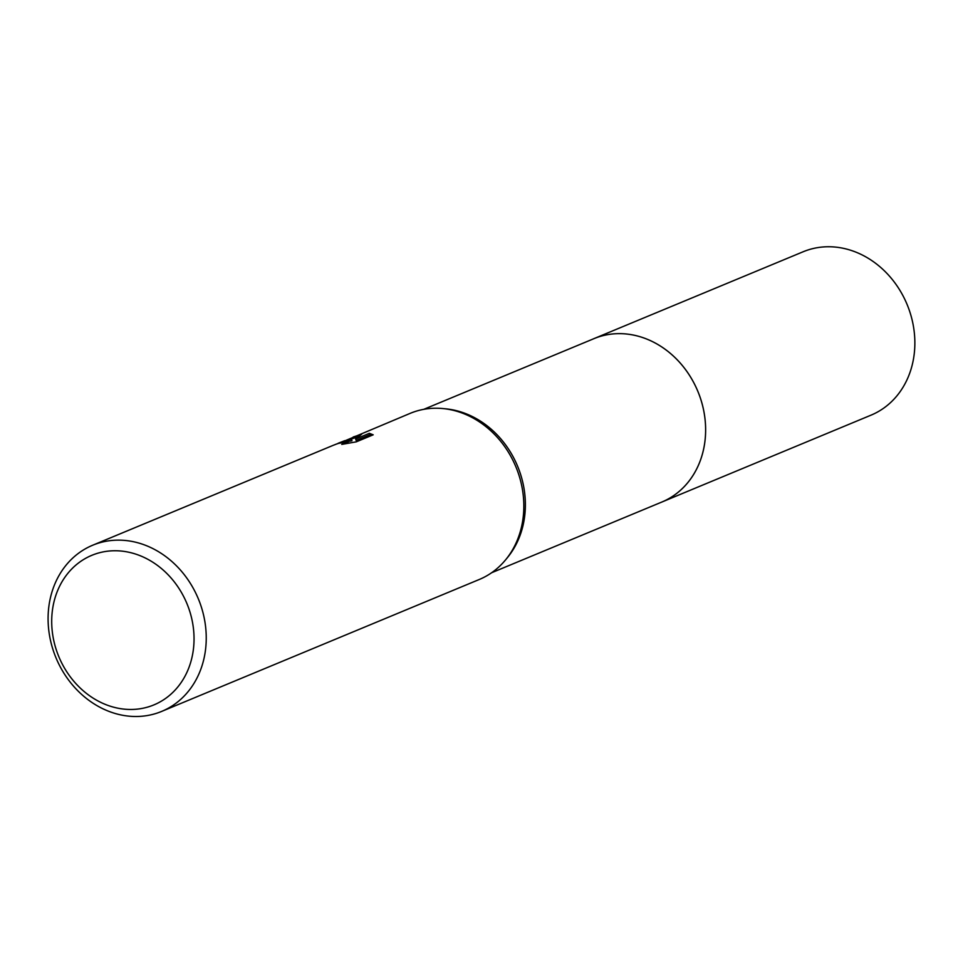 <?xml version="1.0" encoding="UTF-8"?>
<svg xmlns="http://www.w3.org/2000/svg" width="963" height="963" viewBox="0 0 963 963"><rect width="100%" height="100%" fill="white"/><g stroke="black" fill="none" stroke-linecap="round" stroke-linejoin="round"><path stroke-width="1.44" d="M423.756 409.335L593.93 338.663A88.464 75.752 67.4 0 1 597.758 337.206A88.464 75.752 67.4 0 1 698.717 393.53A88.464 75.752 67.4 0 1 661.798 502.06A88.488 75.764 67.4 0 1 660.51 502.602M593.027 339.036A88.476 75.764 67.4 0 1 597.758 337.194A88.476 75.764 67.4 0 1 698.933 394.06A88.476 75.764 67.4 0 1 660.895 502.445M346.283 440.247L410.238 413.332A89.968 77.04 67.4 0 1 414.138 411.851A89.968 77.04 67.4 0 1 442.836 408.553L445.725 408.83A88.464 75.752 67.4 0 1 517.576 466.164A88.464 75.752 67.4 0 1 507.489 557.541L505.647 559.78A89.968 77.04 67.4 0 1 479.261 579.497L161.676 711.404A89.968 77.04 67.4 0 1 157.776 712.885A89.968 77.04 67.4 0 1 55.108 655.61A89.968 77.04 67.4 0 1 92.653 545.239A89.968 77.04 67.4 0 1 96.553 543.758A89.968 77.04 67.4 0 1 199.221 601.032A89.968 77.04 67.4 0 1 161.676 711.404M442.836 408.553A89.968 77.04 67.4 0 1 515.903 466.862A89.968 77.04 67.4 0 1 505.647 559.78M335.762 444.304L358.188 436.745M347.739 441.572L352.001 440.765L351.483 439.333L344.646 440.717L338.169 443.257M353.18 437.021L361.679 434.181L355.624 439.032L369.347 433.326L373.199 434.819L356.262 441.848L341.745 444.4L347.872 441.716L338.061 443.449L333.174 445.339L92.653 545.239M95.325 554.002A80.976 69.336 67.4 0 1 188.483 607.593A80.976 69.336 67.4 0 1 150.421 706.216A80.976 69.336 67.4 0 1 57.25 652.613A80.976 69.336 67.4 0 1 95.325 554.002M372.224 435.216L369.876 434.758L356.154 440.464L355.624 439.032M369.876 434.758L369.347 433.326M592.642 339.193A88.488 75.764 67.4 0 1 593.93 338.639L803.178 251.752A88.464 75.752 67.4 0 1 908.795 308.858A88.464 75.752 67.4 0 1 871.046 415.149L491.624 572.744M593.93 338.639A88.488 75.764 67.4 0 1 699.571 395.757A88.488 75.764 67.4 0 1 661.81 502.072M347.884 441.716L348.401 443.149"/></g></svg>
